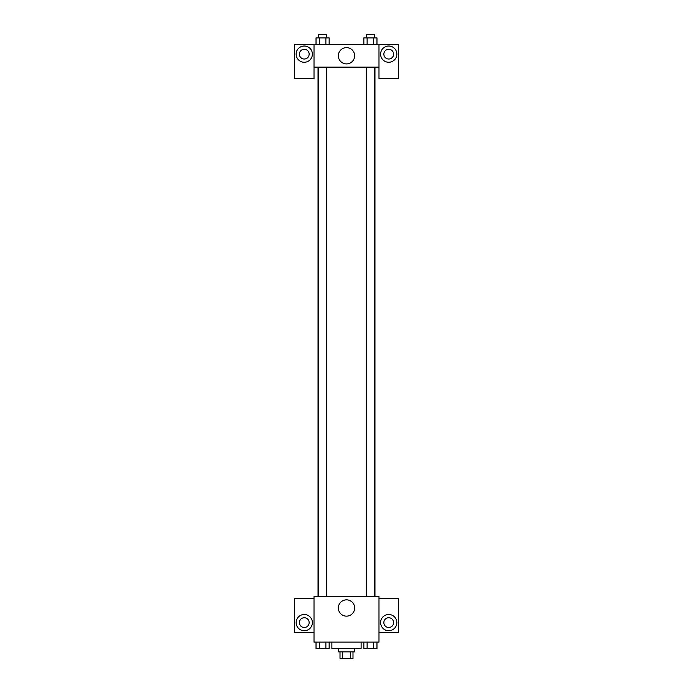 <?xml version="1.0" encoding="UTF-8"?>
<svg xmlns="http://www.w3.org/2000/svg" width="693" height="693" viewBox="0 0 693 693"><rect width="100%" height="100%" fill="white"/><g stroke="black" fill="none" stroke-linecap="round" stroke-linejoin="round"><path stroke-width="1.04" d="M350.667 651.853L350.667 658.35L340.003 658.35L340.003 651.853M350.667 658.35L352.997 658.35L352.997 651.853M354.625 648.605L354.625 651.853L338.375 651.853L338.375 648.605M342.333 651.853L342.333 658.35M331.878 642.108L331.878 648.605L361.122 648.605L361.122 642.108M378.984 642.108L314.016 642.108L314.016 596.63L378.984 596.63L378.984 642.108M304.27 630.734A8.125 8.125 0 0 1 297.236 618.554A8.125 8.125 0 0 1 311.304 618.554A8.125 8.125 0 0 1 304.27 630.734M314.016 632.362L294.525 632.362L294.525 598.25L314.016 598.25M299.393 622.617A4.868 4.868 0 0 1 304.27 617.74A4.868 4.868 0 0 1 309.147 622.617A4.868 4.868 0 0 1 304.27 627.494A4.868 4.868 0 0 1 299.393 622.617M346.5 616.146A8.151 8.151 0 0 1 339.44 603.924A8.151 8.151 0 0 1 353.56 603.924A8.151 8.151 0 0 1 346.5 616.146M388.73 630.734A8.125 8.125 0 0 1 381.696 618.554A8.125 8.125 0 0 1 395.764 618.554A8.125 8.125 0 0 1 388.73 630.734M378.984 632.362L398.475 632.362L398.475 598.25L378.984 598.25M383.853 622.617A4.868 4.868 0 0 1 388.73 617.74A4.868 4.868 0 0 1 393.607 622.617A4.868 4.868 0 0 1 388.73 627.494A4.868 4.868 0 0 1 383.853 622.617M374.956 67.134L374.956 596.63M366.346 596.63L366.346 67.134M326.654 67.134L326.654 596.63M378.984 67.134L378.984 78.508L398.475 78.508L398.475 44.395L378.984 44.395L378.984 67.134L314.016 67.134L314.016 78.508L294.525 78.508L294.525 44.395L314.016 44.395L314.016 67.134M309.147 54.141A4.868 4.868 0 0 1 304.27 59.018A4.868 4.868 0 0 1 299.393 54.141A4.868 4.868 0 0 1 304.27 49.272A4.868 4.868 0 0 1 309.147 54.141M304.27 62.266A8.125 8.125 0 0 1 297.236 50.078A8.125 8.125 0 0 1 311.304 50.078A8.125 8.125 0 0 1 304.27 62.266M393.607 54.141A4.868 4.868 0 0 1 386.296 58.359A4.868 4.868 0 0 1 386.296 49.922A4.868 4.868 0 0 1 393.607 54.141M388.73 62.266A8.125 8.125 0 0 1 381.696 50.078A8.125 8.125 0 0 1 395.764 50.078A8.125 8.125 0 0 1 388.73 62.266M378.984 44.395L314.016 44.395M338.349 55.769A8.151 8.151 0 0 1 350.571 48.709A8.151 8.151 0 0 1 350.571 62.82A8.151 8.151 0 0 1 338.349 55.769M376.975 44.395L376.975 37.898L363.842 37.898L363.842 44.395M373.692 37.898L373.692 44.395M367.125 37.898L367.125 44.395M366.346 37.898L366.346 34.65L374.471 34.65L374.471 37.898M329.158 44.395L329.158 37.898L316.025 37.898L316.025 44.395M325.875 37.898L325.875 44.395M319.308 37.898L319.308 44.395M318.529 37.898L318.529 34.65L326.654 34.65L326.654 37.898M376.975 642.108L376.975 648.605L363.842 648.605L363.842 642.108M373.692 642.108L373.692 648.605M367.125 642.108L367.125 648.605M374.471 648.605L366.346 648.605M329.158 642.108L329.158 648.605L316.025 648.605L316.025 642.108M325.875 642.108L325.875 648.605M319.308 642.108L319.308 648.605M326.654 648.605L318.529 648.605M318.044 67.134L318.044 596.63M374.471 596.63L374.471 67.134M318.529 67.134L318.529 596.63"/></g></svg>
